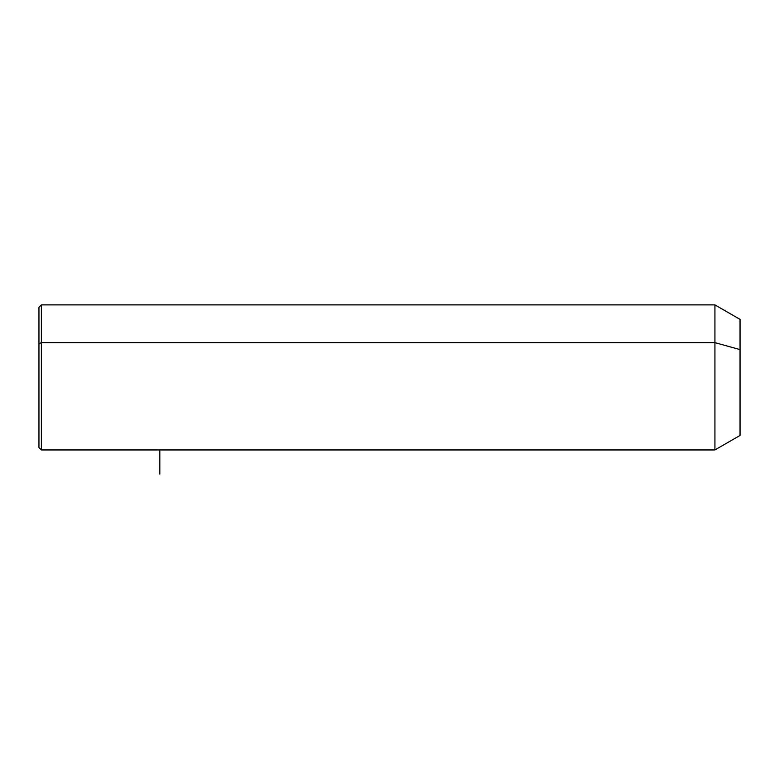 <?xml version="1.0" encoding="UTF-8"?>
<svg xmlns="http://www.w3.org/2000/svg" width="779" height="779" viewBox="0 0 779 779"><rect width="100%" height="100%" fill="white"/><g stroke="black" fill="none" stroke-linecap="round" stroke-linejoin="round"><path stroke-width="1.17" d="M38.95 343.802L41.365 342.643L41.365 449.941L38.95 447.526L38.95 307.306L41.365 304.881L714.927 304.881L740.05 319.39L740.05 349.596L714.927 342.643L740.05 349.596L740.05 435.432L714.927 449.941L714.927 304.881L714.927 449.941L41.365 449.941L41.365 342.643L714.927 342.643L41.365 342.643L41.365 304.881L41.365 342.643L38.95 343.802L38.95 411.02M740.05 405.226L740.05 349.596M159.831 449.941L159.831 474.119"/></g></svg>
